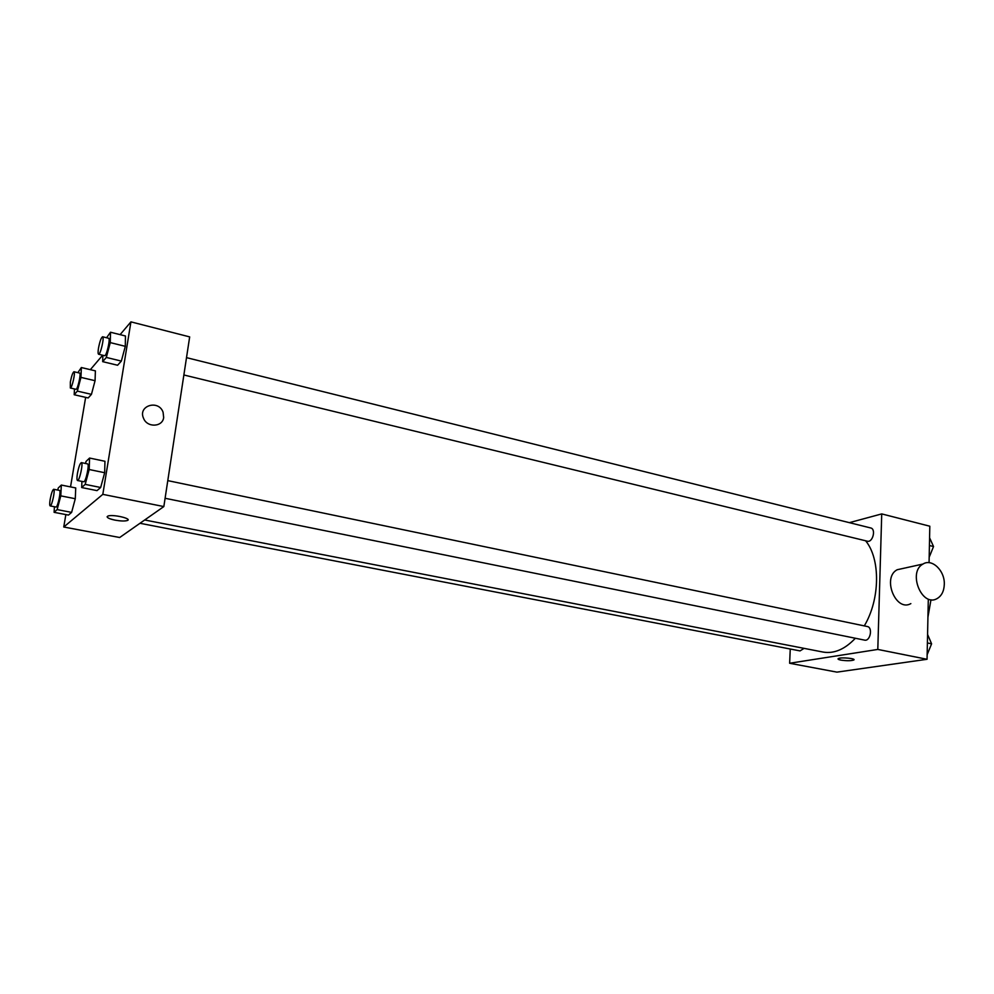 <?xml version="1.0" encoding="UTF-8"?>
<svg xmlns="http://www.w3.org/2000/svg" width="994" height="994" viewBox="0 0 994 994"><rect width="100%" height="100%" fill="white"/><g stroke="black" fill="none" stroke-linecap="round" stroke-linejoin="round"><path stroke-width="1.49" d="M930.968 599.792L927.924 617.237M849.398 522.658L881.728 513.91L929.812 526.211L929.067 562.679M928.284 600.314L927.054 659.283L836.923 672.13L789.634 663.259L790.255 649.02M881.728 513.91L877.801 649.43L927.054 659.283M877.801 649.43L789.634 663.259M853.871 659.457L853.697 660.041C850.827 660.923 846.54 660.935 840.849 660.103C838.402 659.594 837.557 659.084 838.315 658.575C840.675 656.984 856.816 658.525 853.697 660.041C850.827 660.923 846.54 660.935 840.849 660.103L838.017 658.91M144.677 519.986L823.032 652.052C834.053 653.953 844.825 649.355 855.349 638.26M864.295 625.885C880.212 599.357 880.585 558.74 865.6 540.773M183.865 374.974L867.315 541.196C872.707 542.861 876.261 528.994 870.707 527.963L186.499 357.641M165.091 498.28L864.581 640.124C870.235 641.627 873.08 627.363 867.302 626.518L167.787 480.624M139.98 523.279L800.033 650.908L804.084 648.361M910.852 603.619C895.805 612.329 881.777 577.576 897.184 569.736L903.248 568.394M944.3 584.422C944.002 591.281 941.542 596.027 936.957 598.661C921.798 607.508 907.485 572.01 923.016 564.033C931.974 558.168 944.971 570.73 944.3 584.422M120.1 334.643L130.935 321.87L189.668 336.891L163.836 506.567L119.69 537.505L63.753 527.006L65.852 514.581M130.935 321.87L102.817 494.353L163.836 506.567M102.817 494.353L63.753 527.006M107.948 516.048C112.844 514.047 132.96 518.781 127.182 520.558C124.623 521.254 120.609 521.117 115.142 520.148C108.358 518.644 105.973 517.278 107.948 516.06C112.844 514.047 132.96 518.793 127.182 520.558C124.623 521.254 120.609 521.117 115.142 520.16C109.999 519.079 107.315 517.949 107.103 516.743M106.569 337.749L110.508 332.232L125.455 335.984L125.306 346.334L121.343 361.083L117.59 365.245L121.343 361.083L125.306 346.334L110.272 342.607L106.321 357.43L102.68 361.654L102.867 355.28M57.714 490.067L58.273 487.979L61.33 485.06L75.73 487.942L75.283 498.727L71.618 512.395L68.474 515.091L71.618 512.395L75.283 498.727L60.783 495.869L57.143 509.599L54.111 512.332L54.409 506.741M90.355 369.669L102.63 355.218M70.524 486.898L85.646 397.364M85.496 463.465L86.031 461.44L89.584 458.048L104.954 461.278L104.668 472.722L100.667 487.495L97.014 490.626L100.667 487.495L104.668 472.722L89.187 469.516L85.198 484.376L81.682 487.545L81.918 481.407M77.867 372.651L81.359 367.531L95.387 370.861L95.064 380.702L91.448 394.345L88.193 397.948L91.448 394.345L95.064 380.702L80.949 377.397L77.346 391.102L74.202 394.742L74.463 388.94M163.675 417.443C162.693 427.159 147.174 427.905 143.546 418.312C137.632 405.651 158.655 399.265 163.078 412.249L163.675 417.443M143.546 418.312C137.632 405.651 158.655 399.265 163.078 412.249L163.662 417.443M81.359 367.531L80.949 377.397M70.326 387.983L75.954 389.275C77.569 390.083 81.409 373.048 79.607 373.061L73.966 371.731C72.773 372.452 71.568 375.881 70.35 382.007L70.326 387.983C71.903 388.778 75.743 371.706 73.966 371.731M77.346 391.102L91.448 394.345M74.202 394.742L88.193 397.948M95.387 370.861L95.064 380.702M110.508 332.232L110.272 342.607M98.58 354.237L104.594 355.703C106.457 356.622 110.669 338.308 108.607 338.258L102.593 336.755C101.202 337.55 99.835 341.302 98.518 347.999C97.921 351.764 97.946 353.852 98.58 354.237C100.406 355.156 104.631 336.804 102.593 336.755M106.321 357.43L121.343 361.083M102.68 361.654L117.59 365.245M125.455 335.984L125.306 346.334M61.33 485.06L60.783 495.869M50.172 505.921L55.962 507.039C57.664 507.797 61.355 490.353 59.478 490.415L53.688 489.272C52.533 489.918 51.365 493.235 50.197 499.224C49.551 503.262 49.538 505.499 50.172 505.921C51.837 506.679 55.54 489.197 53.688 489.272M57.143 509.599L71.618 512.395M54.111 512.332L68.474 515.091M75.73 487.942L75.283 498.727M89.584 458.048L89.187 469.516M77.52 480.512L83.707 481.767C85.695 482.649 89.721 463.875 87.547 463.9L81.371 462.608C80.017 463.316 78.7 466.931 77.433 473.455C76.774 477.716 76.799 480.065 77.52 480.512C79.47 481.382 83.496 462.57 81.371 462.608M85.198 484.376L100.667 487.495M81.682 487.545L97.014 490.626M104.954 461.278L104.668 472.722M929.576 537.766L933.54 546.538L929.179 557.236M929.415 545.507L933.54 546.538M930.123 554.987L933.341 547.011M927.576 634.433L931.589 643.826L927.216 654.537M927.402 642.956L931.589 643.826M928.371 651.704L931.44 644.199M931.279 643.081L930.297 640.77M897.184 569.736L923.016 564.033"/></g></svg>
